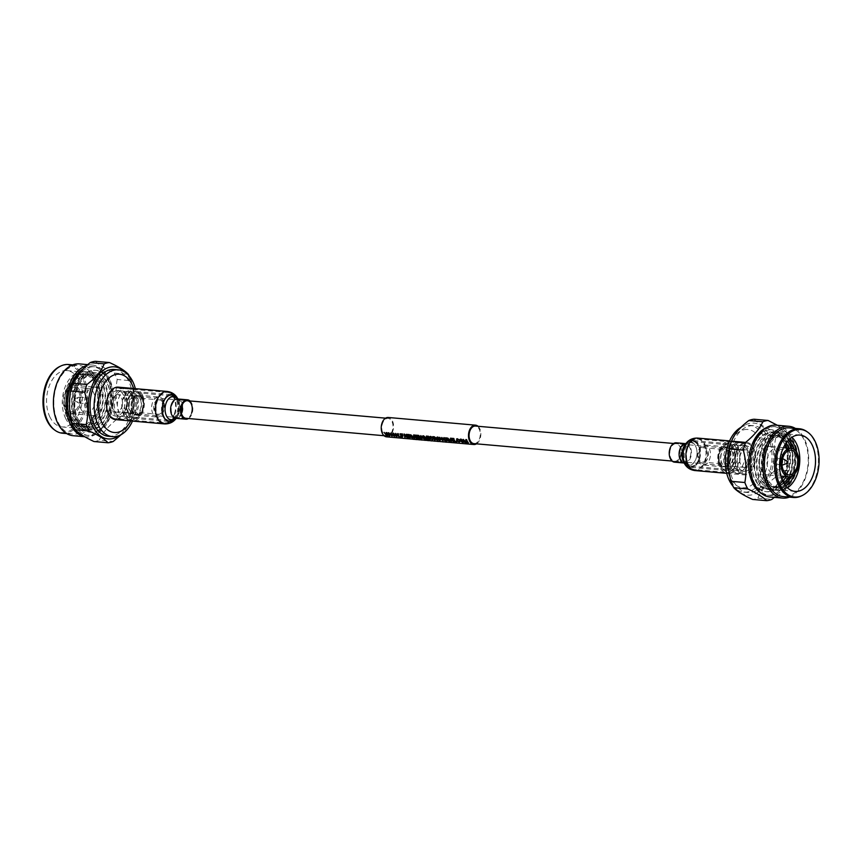<?xml version="1.0" encoding="UTF-8"?>
<svg xmlns="http://www.w3.org/2000/svg" width="862" height="862" viewBox="0 0 862 862"><rect width="100%" height="100%" fill="white"/><g stroke="black" fill="none" stroke-linecap="round" stroke-linejoin="round"><path stroke-width="0.65" stroke-dasharray="4.31 3.23" d="M389.829 418.954A8.814 5.571 95 0 0 388.169 418.382A8.814 5.571 95 0 0 382.038 425.322A8.814 5.571 95 0 0 384.969 435.375A8.814 5.571 95 0 0 386.629 435.946A8.814 5.571 95 0 0 392.77 429.007A8.814 5.571 95 0 0 389.829 418.954M119.29 395.162A8.814 5.571 95 0 0 117.62 394.591A8.814 5.571 95 0 0 111.489 401.53A8.814 5.571 95 0 0 114.42 411.583A8.814 5.571 95 0 0 116.079 412.155A8.814 5.571 95 0 0 122.221 405.215A8.814 5.571 95 0 0 119.29 395.162M387.426 435.709L384.107 432.347M386.241 434.739L386.833 435.321L386.187 432.53M388.945 435.375L388.256 432.713M389.721 435.903L386.715 433.489M392.178 436.118L388.859 432.767M390.992 435.148L391.585 435.741L390.939 432.95M393.697 435.795L393.007 433.133M394.473 436.323L391.467 433.909M396.929 436.538L393.611 433.177M395.744 435.569L396.337 436.161L395.69 433.36M398.449 436.215L397.759 433.543M399.225 436.743L396.218 434.329M401.067 436.905L400.614 436.862A9.719 6.142 -85 0 1 400.313 436.538M402.425 437.023L401.918 436.98A9.719 6.142 -85 0 1 400.087 433.748M402.586 434.405L400.733 434.243A9.719 6.142 -85 0 0 400.755 434.297M403.05 435.903L401.466 435.763A9.719 6.142 -85 0 0 401.509 435.838M407.791 437.497L406.185 436.581L404.677 436.452L404.429 437.196L403.987 434.092M408.707 437.573L408.211 437.53A9.719 6.142 -85 0 1 406.368 434.308M410.021 437.691L409.525 437.648A9.719 6.142 -85 0 1 407.683 434.416M410.786 435.666L410.689 436.678M412.532 437.918L409.073 436.431A9.719 6.142 -85 0 0 409.116 436.506M414.568 438.09L410.765 434.685M413.48 437.293L414.019 437.756L413.609 434.944M416.852 438.295L416.357 438.252A9.719 6.142 -85 0 1 414.514 435.019M420.247 438.596L417.671 438.37A9.719 6.142 -85 0 1 415.829 435.138M418.479 435.795L416.486 435.622A9.719 6.142 -85 0 0 416.508 435.676M419.04 437.271L417.186 437.109A9.719 6.142 -85 0 0 417.23 437.174M422.046 438.747L418.727 435.385M420.861 437.777L421.453 438.37L420.807 435.569M423.565 438.424L422.876 435.752M424.341 438.952L421.335 436.538M426.087 439.103L425.591 439.06A9.719 6.142 -85 0 1 423.748 435.827M426.474 438.392L426.399 436.064M428.985 439.361L428.489 439.318A9.719 6.142 -85 0 1 426.862 436.678L426.884 436.915M427.541 439.232L424.46 436.463A9.719 6.142 -85 0 0 424.589 436.775M430.257 439.469L429.75 439.426A9.719 6.142 -85 0 1 427.918 436.194M433.263 438.93L432.552 439.706L429.815 438.079L430.655 436.387M432.433 437.605L430.213 436.991M432.239 439.404L432.702 438.79L432.239 439.404M435.094 439.9L434.599 439.857A9.719 6.142 -85 0 1 432.756 436.625M435.86 437.874L435.763 438.887M437.605 440.116L434.136 438.639A9.719 6.142 -85 0 0 434.179 438.704M440.514 440.126L436.915 438.758L437.767 437.012M443.046 440.601L439.728 437.239M441.861 439.62L442.443 440.213L441.807 437.422M444.555 440.267L443.876 437.605M445.342 440.794L442.325 438.381M449.565 441.172L447.96 440.256L446.451 440.126L446.193 440.87L445.762 437.767M451.451 441.333L447.647 437.928M450.363 440.536L450.901 440.999L450.492 438.187M455.772 441.71L453.196 441.484A9.719 6.142 -85 0 1 451.354 438.262M454.005 438.92L452.011 438.747A9.719 6.142 -85 0 0 452.033 438.801M454.565 440.396L452.712 440.234A9.719 6.142 -85 0 0 452.755 440.299M456.946 441.818L456.494 441.775A9.719 6.142 -85 0 1 456.203 441.452M460.006 441.279L459.295 442.055L456.569 440.428L457.399 438.747M459.177 439.954L456.935 439.372M458.983 441.764L459.446 441.139L458.983 441.764M463.724 442.163L460.136 440.805L460.976 439.06M465.545 442.572L465.049 442.529A9.719 6.142 -85 0 1 463.217 439.297M465.933 441.861L465.868 439.534M468.443 442.831L467.947 442.788A9.719 6.142 -85 0 1 466.32 440.148L466.342 440.385M467.01 442.702L463.918 439.932A9.719 6.142 -85 0 0 464.047 440.245M386.553 436.84A9.719 6.142 95 0 0 393.32 429.19A9.719 6.142 95 0 0 390.087 418.113A9.719 6.142 95 0 0 388.256 417.477M747.656 450.417A8.814 5.571 95 0 0 745.996 449.845A8.814 5.571 95 0 0 739.855 456.785A8.814 5.571 95 0 0 742.796 466.838A8.814 5.571 95 0 0 744.456 467.409A8.814 5.571 95 0 0 750.587 460.47A8.814 5.571 95 0 0 747.656 450.417M473.906 443.618A8.814 5.571 95 0 0 480.037 436.678A8.814 5.571 95 0 0 477.106 426.625A8.814 5.571 95 0 0 475.447 426.054M476.481 443.844A9.719 6.142 95 0 0 480.791 435.375A9.719 6.142 95 0 0 478.022 426.281M446.387 441.98L443.768 441.872M446.581 442.109L443.531 441.732M443.122 441.7L440.504 441.592M443.327 441.818L440.277 441.452M440.601 441.452A9.719 6.142 -85 0 1 440.267 441.495L441.581 441.613A9.719 6.142 -85 0 0 441.915 441.57L440.601 441.538A9.805 6.206 -85 0 1 440.267 441.592M438.241 441.269L435.622 441.161M438.435 441.387L435.385 441.021M434.976 440.978L432.358 440.87M435.181 441.107L432.131 440.73M431.722 440.697L429.104 440.59M431.916 440.816L428.867 440.45M428.457 440.407L425.839 440.299M428.662 440.536L425.612 440.159M425.203 440.126L422.585 440.019M425.397 440.245L422.348 439.868M421.949 439.835L419.525 439.749A9.719 6.142 -85 0 1 419.234 439.706M422.143 439.954L419.094 439.588M416.896 439.598A9.805 6.206 -85 0 0 418.566 439.275L418.059 439.146A9.719 6.142 -85 0 1 416.13 439.448A9.719 6.142 -85 0 1 415.182 439.243M417.262 439.545L417.811 439.566M419.999 439.846A9.805 6.206 -85 0 0 421.464 439.534L421.453 439.448A9.719 6.142 -85 0 1 419.525 439.749M421.453 439.448L420.958 439.394A9.719 6.142 -85 0 1 419.029 439.706A9.719 6.142 -85 0 1 418.512 439.62L419.029 439.706M420.009 439.318L416.637 439.491A9.719 6.142 -85 0 1 416.109 439.404L419.492 439.275M418.555 439.189A9.719 6.142 -85 0 1 416.637 439.491M415.721 439.48A9.805 6.206 -85 0 0 415.937 439.469L414.353 439.329A9.805 6.206 -85 0 0 415.667 439.017L415.161 438.887A9.719 6.142 -85 0 1 413.243 439.189A9.719 6.142 -85 0 1 412.284 438.984M414.956 439.286L413.103 439.124A9.719 6.142 -85 0 0 413.738 439.232A9.719 6.142 -85 0 0 414.019 439.254L415.603 439.394A9.719 6.142 -85 0 0 415.947 439.383L414.363 439.243A9.719 6.142 -85 0 0 415.656 438.93M405.69 436.204L404.375 434.61M404.429 434.567L404.461 435.224M410.247 435.698L408.34 434.911A9.719 6.142 -85 0 0 408.362 434.965M435.321 437.896L433.414 437.109A9.719 6.142 -85 0 0 433.435 437.163M437.874 437.508L439.749 438.973L439.383 440.04L439.706 439.038M437.918 437.465L437.293 437.659M447.453 439.879L446.139 438.284M446.193 438.241L446.236 438.887M461.084 439.555L462.959 441.01L462.603 442.077L462.916 441.075M461.138 439.501L460.513 439.695M415.172 438.973A9.805 6.206 -85 0 1 413.48 439.297M418.048 439.663L419.32 439.448M420.958 439.491A9.805 6.206 -85 0 1 419.277 439.803M418.07 439.232A9.805 6.206 -85 0 1 416.378 439.555M440.697 441.624L441.581 441.613M441.915 441.656L440.601 441.538M65.393 417.908A28.274 17.876 95 0 0 77.774 428.317A28.274 17.876 95 0 0 95.52 412.995A28.274 17.876 95 0 0 95.1 382.394A28.274 17.876 95 0 0 82.72 371.996A28.274 17.876 95 0 0 64.973 387.318A28.274 17.876 95 0 0 65.393 417.908M49.684 416.529A28.274 17.876 95 0 0 62.053 426.938A28.274 17.876 95 0 0 79.81 411.616A28.274 17.876 95 0 0 79.39 381.015A28.274 17.876 95 0 0 67.01 370.606A28.274 17.876 95 0 0 49.253 385.928A28.274 17.876 95 0 0 49.684 416.529M67.505 416.626A26.097 16.497 95 0 0 90.564 420.462A26.097 16.497 95 0 0 94.928 383.849A26.097 16.497 95 0 0 71.869 380.013A26.097 16.497 95 0 0 67.505 416.626M67.29 418.458A28.845 18.231 95 0 0 92.773 422.703A28.845 18.231 95 0 0 97.6 382.232A28.845 18.231 95 0 0 72.117 377.998A28.845 18.231 95 0 0 67.29 418.458M69.951 416.842A26.097 16.497 95 0 0 93.01 420.678A26.097 16.497 95 0 0 97.374 384.064A26.097 16.497 95 0 0 74.315 380.228A26.097 16.497 95 0 0 69.951 416.842M69.736 418.673A28.845 18.231 95 0 0 95.219 422.919A28.845 18.231 95 0 0 100.046 382.448A28.845 18.231 95 0 0 74.563 378.202A28.845 18.231 95 0 0 69.736 418.673M72.408 417.057A26.097 16.497 95 0 0 95.456 420.893A26.097 16.497 95 0 0 99.82 384.28A26.097 16.497 95 0 0 76.772 380.444A26.097 16.497 95 0 0 72.408 417.057M72.182 418.889A28.845 18.231 95 0 0 97.665 423.134A28.845 18.231 95 0 0 102.492 382.663A28.845 18.231 95 0 0 77.009 378.418A28.845 18.231 95 0 0 72.182 418.889M74.854 417.273A26.097 16.497 95 0 0 97.912 421.109A26.097 16.497 95 0 0 102.276 384.495A26.097 16.497 95 0 0 79.218 380.659A26.097 16.497 95 0 0 74.854 417.273M74.628 419.104A28.845 18.231 95 0 0 100.111 423.35A28.845 18.231 95 0 0 104.938 382.879A28.845 18.231 95 0 0 79.455 378.633A28.845 18.231 95 0 0 74.628 419.104M77.3 417.488A26.097 16.497 95 0 0 100.358 421.324A26.097 16.497 95 0 0 104.722 384.711A26.097 16.497 95 0 0 81.664 380.875A26.097 16.497 95 0 0 77.3 417.488M77.084 419.32A28.845 18.231 95 0 0 102.567 423.565A28.845 18.231 95 0 0 107.384 383.094A28.845 18.231 95 0 0 81.901 378.849A28.845 18.231 95 0 0 77.084 419.32M77.892 418.824A28.004 17.703 95 0 0 102.632 422.951A28.004 17.703 95 0 0 107.319 383.655A28.004 17.703 95 0 0 82.58 379.539A28.004 17.703 95 0 0 77.892 418.824M54.36 429.815A33.909 21.442 95 0 0 80.575 419.223A33.909 21.442 95 0 0 82.353 377.47A33.909 21.442 95 0 0 59.931 366.425M62.56 433.22A34.48 21.798 95 0 0 84.217 414.525A34.48 21.798 95 0 0 83.7 377.2A34.48 21.798 95 0 0 68.604 364.518M93.883 378.106A34.48 21.798 95 0 0 78.776 365.413A34.48 21.798 95 0 0 57.129 384.096A34.48 21.798 95 0 0 57.646 421.421A34.48 21.798 95 0 0 72.742 434.114A34.48 21.798 95 0 0 94.389 415.419A34.48 21.798 95 0 0 93.883 378.106M73.141 435.709A36.042 22.789 95 0 0 95.779 416.184A36.042 22.789 95 0 0 95.24 377.168A36.042 22.789 95 0 0 79.466 363.904M84.648 436.678A36.042 22.789 95 0 0 85.834 436.829A36.042 22.789 95 0 0 108.461 417.294A36.042 22.789 95 0 0 107.922 378.278A36.042 22.789 95 0 0 92.148 365.014A36.042 22.789 95 0 0 86.739 365.553M73.238 426.033A34.48 21.798 95 0 0 86.512 435.321A34.48 21.798 95 0 0 108.159 416.637A34.48 21.798 95 0 0 107.642 379.312A34.48 21.798 95 0 0 92.546 366.619A34.48 21.798 95 0 0 83.054 369.055M109.743 379.495A34.48 21.798 95 0 0 94.648 366.803A34.48 21.798 95 0 0 72.99 385.497A34.48 21.798 95 0 0 73.507 422.811A34.48 21.798 95 0 0 88.603 435.504A34.48 21.798 95 0 0 110.261 416.82A34.48 21.798 95 0 0 109.743 379.495M95.423 361.318C99.184 364.982 105.466 368.893 114.247 373.063L128.276 374.291M121.111 434.663L130.518 420.828A40.255 25.451 95 0 0 132.608 413.943A40.255 25.451 95 0 0 132.802 413.103L134.256 396.52L131.25 380.724L117.221 379.485A40.255 25.451 95 0 0 115.853 376.144A40.255 25.451 95 0 0 114.247 373.063M117.221 379.485C115.271 389.98 115.788 400.776 118.784 411.864L132.802 413.103M130.518 420.828L116.489 419.589A40.255 25.451 95 0 0 118.784 411.864M116.489 419.589C108.267 426.259 102.513 433.144 99.227 440.234L113.256 441.463M93.969 441.527A40.255 25.451 95 0 0 99.227 440.234M131.25 380.724A40.255 25.451 95 0 0 129.871 377.373A40.255 25.451 95 0 0 129.192 375.972M119.559 435.439A36.172 22.865 95 0 0 132.834 413.027A36.172 22.865 95 0 0 134.267 396.66A36.172 22.865 95 0 0 130.367 380.174A36.172 22.865 95 0 0 125.109 372.276M108.429 436.291A33.532 21.194 95 0 0 129.483 418.124A33.532 21.194 95 0 0 128.977 381.834A33.532 21.194 95 0 0 114.301 369.486M132.489 421.098A33.532 21.194 95 0 0 135.345 388.654M130.733 420.936A29.265 18.501 95 0 0 133.588 388.503M123.578 395.335A12.801 8.092 95 0 0 117.975 390.626A12.801 8.092 95 0 0 109.937 397.554A12.801 8.092 95 0 0 110.131 411.411A12.801 8.092 95 0 0 115.734 416.12A12.801 8.092 95 0 0 123.772 409.191A12.801 8.092 95 0 0 123.578 395.335M127.996 395.723A12.801 8.092 95 0 0 122.393 391.014A12.801 8.092 95 0 0 114.355 397.953A12.801 8.092 95 0 0 114.549 411.799A12.801 8.092 95 0 0 120.152 416.518A12.801 8.092 95 0 0 128.19 409.579A12.801 8.092 95 0 0 127.996 395.723M130.625 394.128A15.516 9.805 95 0 0 123.837 388.417A15.516 9.805 95 0 0 114.096 396.822A15.516 9.805 95 0 0 114.323 413.609A15.516 9.805 95 0 0 121.122 419.32A15.516 9.805 95 0 0 130.862 410.915A15.516 9.805 95 0 0 130.625 394.128M132.468 394.29A15.516 9.805 95 0 0 125.68 388.579A15.516 9.805 95 0 0 115.939 396.983A15.516 9.805 95 0 0 116.165 413.771A15.516 9.805 95 0 0 122.964 419.482A15.516 9.805 95 0 0 132.705 411.077A15.516 9.805 95 0 0 132.468 394.29M132.242 396.1A12.801 8.092 95 0 0 126.639 391.38A12.801 8.092 95 0 0 118.6 398.319A12.801 8.092 95 0 0 118.794 412.176A12.801 8.092 95 0 0 124.397 416.885A12.801 8.092 95 0 0 132.436 409.946A12.801 8.092 95 0 0 132.242 396.1M137.187 396.531A12.801 8.092 95 0 0 131.584 391.822A12.801 8.092 95 0 0 123.546 398.761A12.801 8.092 95 0 0 123.74 412.607A12.801 8.092 95 0 0 129.343 417.327A12.801 8.092 95 0 0 137.381 410.387A12.801 8.092 95 0 0 137.187 396.531M139.816 394.936A15.516 9.805 95 0 0 133.028 389.225A15.516 9.805 95 0 0 123.288 397.63A15.516 9.805 95 0 0 123.514 414.417A15.516 9.805 95 0 0 130.313 420.128A15.516 9.805 95 0 0 140.053 411.724A15.516 9.805 95 0 0 139.816 394.936M142.607 395.173A15.516 9.805 95 0 0 135.819 389.462A15.516 9.805 95 0 0 126.078 397.878A15.516 9.805 95 0 0 126.305 414.665A15.516 9.805 95 0 0 133.104 420.376A15.516 9.805 95 0 0 142.844 411.971A15.516 9.805 95 0 0 142.607 395.173M142.187 396.574A13.383 8.458 95 0 0 130.367 394.613A13.383 8.458 95 0 0 128.126 413.383A13.383 8.458 95 0 0 139.956 415.355A13.383 8.458 95 0 0 142.187 396.574M140.172 398.987A9.547 6.034 95 0 0 135.991 395.475A9.547 6.034 95 0 0 130 400.647A9.547 6.034 95 0 0 130.14 410.98A9.547 6.034 95 0 0 134.321 414.493A9.547 6.034 95 0 0 140.312 409.321A9.547 6.034 95 0 0 140.172 398.987M142.37 399.181A9.547 6.034 95 0 0 138.189 395.669A9.547 6.034 95 0 0 132.198 400.841A9.547 6.034 95 0 0 132.339 411.174A9.547 6.034 95 0 0 136.519 414.687A9.547 6.034 95 0 0 142.51 409.515A9.547 6.034 95 0 0 142.37 399.181M142.575 398.923A9.956 6.293 95 0 0 133.341 398.039A9.956 6.293 95 0 0 132.123 411.422A9.956 6.293 95 0 0 132.155 411.508A9.956 6.293 95 0 0 140.937 412.855A9.956 6.293 95 0 0 142.575 398.923M142.769 398.847A10.085 6.379 95 0 0 138.351 395.141A10.085 6.379 95 0 0 133.405 397.953A10.085 6.379 95 0 0 132.166 411.519A10.085 6.379 95 0 0 132.209 411.605A10.085 6.379 95 0 0 136.584 415.236A10.085 6.379 95 0 0 142.92 409.762A10.085 6.379 95 0 0 142.769 398.847M163.338 400.658A10.085 6.379 95 0 0 158.92 396.951A10.085 6.379 95 0 0 152.596 402.414A10.085 6.379 95 0 0 152.746 413.329A10.085 6.379 95 0 0 157.153 417.046A10.085 6.379 95 0 0 163.489 411.573A10.085 6.379 95 0 0 163.338 400.658M163.263 401.918A8.211 5.183 95 0 0 156.011 400.711A8.211 5.183 95 0 0 154.643 412.23A8.211 5.183 95 0 0 161.894 413.437A8.211 5.183 95 0 0 163.263 401.918M162.735 402.554A7.187 4.547 95 0 0 159.578 399.914A7.187 4.547 95 0 0 155.063 403.804A7.187 4.547 95 0 0 155.171 411.594A7.187 4.547 95 0 0 158.328 414.245A7.187 4.547 95 0 0 162.843 410.344A7.187 4.547 95 0 0 162.735 402.554M129.235 409.31A7.187 4.547 95 0 0 132.382 411.961A7.187 4.547 95 0 0 136.896 408.06A7.187 4.547 95 0 0 136.789 400.28A7.187 4.547 95 0 0 133.642 397.63A7.187 4.547 95 0 0 129.128 401.53A7.187 4.547 95 0 0 129.235 409.31M108.957 381.694A31.118 19.675 95 0 0 95.337 370.251A31.118 19.675 95 0 0 75.791 387.113A31.118 19.675 95 0 0 76.255 420.785A31.118 19.675 95 0 0 89.885 432.239A31.118 19.675 95 0 0 109.42 415.376A31.118 19.675 95 0 0 108.957 381.694M77.268 420.871A31.118 19.675 95 0 0 90.887 432.325A31.118 19.675 95 0 0 110.422 415.462A31.118 19.675 95 0 0 109.959 381.791A31.118 19.675 95 0 0 96.339 370.337A31.118 19.675 95 0 0 76.804 387.2A31.118 19.675 95 0 0 77.268 420.871M101.102 392.382A14.245 9.008 95 0 0 94.863 387.135A14.245 9.008 95 0 0 85.92 394.861A14.245 9.008 95 0 0 86.125 410.28A14.245 9.008 95 0 0 92.363 415.516A14.245 9.008 95 0 0 101.317 407.801A14.245 9.008 95 0 0 101.102 392.382M79.66 390.497A14.245 9.008 95 0 0 73.421 385.249A14.245 9.008 95 0 0 64.478 392.975A14.245 9.008 95 0 0 64.682 408.394A14.245 9.008 95 0 0 70.921 413.631A14.245 9.008 95 0 0 79.864 405.916A14.245 9.008 95 0 0 79.66 390.497M78.701 391.639A12.434 7.855 95 0 0 73.259 387.06A12.434 7.855 95 0 0 65.458 393.794A12.434 7.855 95 0 0 65.641 407.252A12.434 7.855 95 0 0 71.083 411.831A12.434 7.855 95 0 0 78.884 405.086A12.434 7.855 95 0 0 78.701 391.639M80.705 408.577A12.434 7.855 95 0 0 86.146 413.146A12.434 7.855 95 0 0 93.947 406.411A12.434 7.855 95 0 0 93.764 392.964A12.434 7.855 95 0 0 88.323 388.385A12.434 7.855 95 0 0 80.522 395.119A12.434 7.855 95 0 0 80.705 408.577M88.775 398.923A2.942 1.853 95 0 0 87.493 397.845A2.942 1.853 95 0 0 85.65 399.429A2.942 1.853 95 0 0 85.694 402.619A2.942 1.853 95 0 0 86.976 403.696A2.942 1.853 95 0 0 88.818 402.101A2.942 1.853 95 0 0 88.775 398.923M80.672 398.212A2.942 1.853 95 0 0 79.379 397.123A2.942 1.853 95 0 0 78.83 397.21A2.942 1.853 95 0 0 77.58 401.897A2.942 1.853 95 0 0 78.345 402.813A2.942 1.853 95 0 0 78.862 402.985A2.942 1.853 95 0 0 80.716 401.39A2.942 1.853 95 0 0 80.672 398.212M75.113 399.117A0.873 0.55 95 0 0 74.197 400.216A0.873 0.55 95 0 0 75.113 399.117M165.655 398.513A12.305 7.78 95 0 0 162.444 411.831A12.305 7.78 95 0 0 168.984 420.311A12.305 7.78 95 0 0 174.469 417.585A12.305 7.78 95 0 0 177.68 404.278A12.305 7.78 95 0 0 171.139 395.798A12.305 7.78 95 0 0 165.655 398.513M130.755 395.442A12.305 7.78 95 0 0 127.544 408.76A12.305 7.78 95 0 0 134.084 417.24A12.305 7.78 95 0 0 139.569 414.525A12.305 7.78 95 0 0 142.78 401.207A12.305 7.78 95 0 0 136.239 392.727A12.305 7.78 95 0 0 130.755 395.442M139.967 415.398A13.436 8.491 95 0 0 143.48 400.862A13.436 8.491 95 0 0 136.336 391.596A13.436 8.491 95 0 0 130.345 394.57A13.436 8.491 95 0 0 126.843 409.105A13.436 8.491 95 0 0 133.987 418.361A13.436 8.491 95 0 0 139.967 415.398M174.878 418.469A13.436 8.491 95 0 0 178.38 403.933A13.436 8.491 95 0 0 171.236 394.667A13.436 8.491 95 0 0 165.256 397.641A13.436 8.491 95 0 0 161.744 412.176A13.436 8.491 95 0 0 168.887 421.432A13.436 8.491 95 0 0 174.878 418.469M787.459 487.806A28.274 17.876 -85 0 1 783.17 489.702A28.274 17.876 -85 0 1 779.356 490.004A28.274 17.876 -85 0 1 763.861 463.282A28.274 17.876 -85 0 1 780.487 433.985A28.274 17.876 -85 0 1 784.301 433.683A28.274 17.876 -85 0 1 791.909 437.271M785.724 485.931A26.097 16.497 -85 0 1 782.093 487.472A26.097 16.497 -85 0 1 764.314 465.836A26.097 16.497 -85 0 1 779.614 436.053A26.097 16.497 -85 0 1 789.861 438.801M781.004 490.069A28.845 18.231 -85 0 1 761.351 466.159A28.845 18.231 -85 0 1 778.267 433.23A28.845 18.231 -85 0 1 797.921 457.14A28.845 18.231 -85 0 1 781.004 490.069M784.776 484.67A26.097 16.497 -85 0 1 779.647 487.256A26.097 16.497 -85 0 1 761.868 465.62A26.097 16.497 -85 0 1 777.168 435.838A26.097 16.497 -85 0 1 788.719 439.879M778.558 489.853A28.845 18.231 -85 0 1 758.894 465.943A28.845 18.231 -85 0 1 775.822 433.015A28.845 18.231 -85 0 1 795.475 456.925A28.845 18.231 -85 0 1 778.558 489.853M783.817 483.162A26.097 16.497 -85 0 1 777.201 487.041A26.097 16.497 -85 0 1 759.411 465.415A26.097 16.497 -85 0 1 774.722 435.622A26.097 16.497 -85 0 1 787.512 441.204M776.112 489.638A28.845 18.231 -85 0 1 756.448 465.728A28.845 18.231 -85 0 1 773.365 432.799A28.845 18.231 -85 0 1 793.029 456.709A28.845 18.231 -85 0 1 776.112 489.638M782.858 481.341A26.097 16.497 -85 0 1 774.755 486.825A26.097 16.497 -85 0 1 756.965 465.2A26.097 16.497 -85 0 1 772.277 435.407A26.097 16.497 -85 0 1 786.241 442.831M773.656 489.422A28.845 18.231 -85 0 1 754.002 465.512A28.845 18.231 -85 0 1 770.919 432.595A28.845 18.231 -85 0 1 790.583 456.494A28.845 18.231 -85 0 1 773.656 489.422M784.905 444.878A28.004 17.703 -85 0 0 768.139 433.166A28.004 17.703 -85 0 0 751.718 465.135A28.004 17.703 -85 0 0 770.8 488.345A28.004 17.703 -85 0 0 781.899 479.089A26.097 16.497 -85 0 1 772.309 486.61A26.097 16.497 -85 0 1 754.519 464.984A26.097 16.497 -85 0 1 769.831 435.191A26.097 16.497 -85 0 1 784.926 444.835M771.21 489.207A28.845 18.231 -85 0 1 751.556 465.297A28.845 18.231 -85 0 1 768.473 432.379A28.845 18.231 -85 0 1 788.127 456.278A28.845 18.231 -85 0 1 771.21 489.207M806.843 431.56A34.48 21.798 -85 0 1 818.21 465.049A34.48 21.798 -85 0 1 801.175 496.027M789.333 427.886A34.48 21.798 -85 0 1 808.233 460.491A34.48 21.798 -85 0 1 787.954 496.221A34.48 21.798 -85 0 1 783.299 496.587M795.4 428.425A36.042 22.789 -85 0 1 808.47 464.187A36.042 22.789 -85 0 1 789.355 497.126M776.242 425.171A36.042 22.789 -85 0 1 796.003 459.241A36.042 22.789 -85 0 1 774.798 496.598A36.042 22.789 -85 0 1 769.928 496.986M770.908 427.046A34.48 21.798 -85 0 1 775.563 426.679A34.48 21.798 -85 0 1 794.462 459.274A34.48 21.798 -85 0 1 774.184 495.003A34.48 21.798 -85 0 1 769.529 495.381A34.48 21.798 -85 0 1 750.63 462.775A34.48 21.798 -85 0 1 770.908 427.046M766.35 427.692A34.48 21.798 -85 0 1 768.818 426.862A34.48 21.798 -85 0 1 773.473 426.496A34.48 21.798 -85 0 1 792.372 459.09A34.48 21.798 -85 0 1 772.093 494.82A34.48 21.798 -85 0 1 767.428 495.197A34.48 21.798 -85 0 1 760.629 492.773M774.302 497.363L789.172 478.744L775.153 477.505C766.437 484.099 760.683 490.974 757.881 498.15A40.255 25.451 -85 0 1 755.263 499.012A40.255 25.451 -85 0 1 752.623 499.443M754.078 419.234C757.342 422.876 763.624 426.787 772.912 430.978A40.255 25.451 -85 0 1 775.875 437.4C773.419 447.949 773.936 458.746 777.438 469.779L791.467 471.018A40.255 25.451 -85 0 1 789.172 478.744M791.467 471.018C793.406 460.448 792.889 449.652 789.904 438.639L775.875 437.4M772.912 430.978L786.931 432.207A40.255 25.451 -85 0 1 789.904 438.639M786.931 432.207L777.33 425.268M729.241 448.973A36.172 22.865 -85 0 1 748.992 423.468A36.172 22.865 -85 0 1 773.645 453.455A36.172 22.865 -85 0 1 752.429 494.745A36.172 22.865 -85 0 1 727.808 465.415M777.438 469.779A40.255 25.451 -85 0 1 775.153 477.505M757.881 498.15L771.91 499.378M749.121 426.076A33.532 21.194 -85 0 1 753.647 425.709A33.532 21.194 -85 0 1 772.018 457.41A33.532 21.194 -85 0 1 752.3 492.148A33.532 21.194 -85 0 1 747.774 492.514A33.532 21.194 -85 0 1 729.403 460.814A33.532 21.194 -85 0 1 749.121 426.076M740.964 427.337A33.532 21.194 -85 0 1 745.027 425.709A33.532 21.194 -85 0 1 749.552 425.354A33.532 21.194 -85 0 1 767.934 457.043A33.532 21.194 -85 0 1 748.216 491.793A33.532 21.194 -85 0 1 743.68 492.148A33.532 21.194 -85 0 1 732.883 486.028M743.831 429.793A29.265 18.501 -85 0 1 763.775 454.048A29.265 18.501 -85 0 1 746.611 487.461A29.265 18.501 -85 0 1 726.666 463.206A29.265 18.501 -85 0 1 743.831 429.793M744.617 446.01A12.801 8.092 -85 0 1 746.341 445.88A12.801 8.092 -85 0 1 753.356 457.981A12.801 8.092 -85 0 1 745.835 471.245A12.801 8.092 -85 0 1 744.1 471.374A12.801 8.092 -85 0 1 737.085 459.274A12.801 8.092 -85 0 1 744.617 446.01M740.189 445.622A12.801 8.092 -85 0 1 741.923 445.482A12.801 8.092 -85 0 1 748.938 457.593A12.801 8.092 -85 0 1 741.406 470.857A12.801 8.092 -85 0 1 739.682 470.986A12.801 8.092 -85 0 1 732.668 458.886A12.801 8.092 -85 0 1 740.189 445.622M738.863 442.842A15.516 9.805 -85 0 1 740.954 442.68A15.516 9.805 -85 0 1 749.455 457.345A15.516 9.805 -85 0 1 740.339 473.421A15.516 9.805 -85 0 1 738.238 473.583A15.516 9.805 -85 0 1 729.737 458.918A15.516 9.805 -85 0 1 738.863 442.842M737.021 442.68A15.516 9.805 -85 0 1 739.111 442.518A15.516 9.805 -85 0 1 747.623 457.183A15.516 9.805 -85 0 1 738.497 473.26A15.516 9.805 -85 0 1 736.396 473.421A15.516 9.805 -85 0 1 727.894 458.756A15.516 9.805 -85 0 1 737.021 442.68M735.943 445.255A12.801 8.092 -85 0 1 737.678 445.115A12.801 8.092 -85 0 1 744.693 457.216A12.801 8.092 -85 0 1 737.161 470.48A12.801 8.092 -85 0 1 735.437 470.62A12.801 8.092 -85 0 1 728.422 458.519A12.801 8.092 -85 0 1 735.943 445.255M730.998 444.814A12.801 8.092 -85 0 1 732.732 444.673A12.801 8.092 -85 0 1 739.747 456.785A12.801 8.092 -85 0 1 732.215 470.038A12.801 8.092 -85 0 1 730.491 470.178A12.801 8.092 -85 0 1 723.477 458.078A12.801 8.092 -85 0 1 730.998 444.814M729.672 442.034A15.516 9.805 -85 0 1 731.763 441.872A15.516 9.805 -85 0 1 740.264 456.537A15.516 9.805 -85 0 1 731.148 472.613A15.516 9.805 -85 0 1 729.047 472.775A15.516 9.805 -85 0 1 720.546 458.11A15.516 9.805 -85 0 1 729.672 442.034M726.881 441.786A15.516 9.805 -85 0 1 728.972 441.624A15.516 9.805 -85 0 1 737.473 456.289A15.516 9.805 -85 0 1 728.347 472.365A15.516 9.805 -85 0 1 726.257 472.538A15.516 9.805 -85 0 1 717.755 457.862A15.516 9.805 -85 0 1 726.881 441.786M726.278 443.833A13.383 8.458 -85 0 1 735.405 454.92A13.383 8.458 -85 0 1 727.55 470.199A13.383 8.458 -85 0 1 718.434 459.112A13.383 8.458 -85 0 1 726.278 443.833M726.461 447.615A9.547 6.034 -85 0 1 727.754 447.507A9.547 6.034 -85 0 1 732.98 456.537A9.547 6.034 -85 0 1 727.366 466.417A9.547 6.034 -85 0 1 726.084 466.525A9.547 6.034 -85 0 1 720.847 457.506A9.547 6.034 -85 0 1 726.461 447.615M724.274 447.421A9.547 6.034 -85 0 1 725.567 447.313A9.547 6.034 -85 0 1 730.793 456.343A9.547 6.034 -85 0 1 725.179 466.223A9.547 6.034 -85 0 1 723.886 466.331A9.547 6.034 -85 0 1 718.66 457.313A9.547 6.034 -85 0 1 724.274 447.421M724.252 447.022A9.956 6.293 -85 0 1 729.92 450.492A9.956 6.293 -85 0 1 728.735 463.961A9.956 6.293 -85 0 1 725.201 466.633A9.956 6.293 -85 0 1 718.412 458.379A9.956 6.293 -85 0 1 724.252 447.022M724.134 446.872A10.085 6.379 -85 0 1 725.492 446.764A10.085 6.379 -85 0 1 729.866 450.395A10.085 6.379 -85 0 1 728.67 464.047A10.085 6.379 -85 0 1 725.093 466.751A10.085 6.379 -85 0 1 723.724 466.859A10.085 6.379 -85 0 1 718.197 457.323A10.085 6.379 -85 0 1 724.134 446.872M703.554 445.061A10.085 6.379 -85 0 1 704.922 444.954A10.085 6.379 -85 0 1 710.45 454.489A10.085 6.379 -85 0 1 704.513 464.941A10.085 6.379 -85 0 1 703.155 465.049A10.085 6.379 -85 0 1 697.627 455.513A10.085 6.379 -85 0 1 703.554 445.061M702.735 446.839A8.211 5.183 -85 0 1 708.327 453.638A8.211 5.183 -85 0 1 703.511 463.013A8.211 5.183 -85 0 1 697.918 456.203A8.211 5.183 -85 0 1 702.735 446.839M702.778 447.841A7.187 4.547 -85 0 1 703.748 447.755A7.187 4.547 -85 0 1 707.691 454.554A7.187 4.547 -85 0 1 703.467 462.01A7.187 4.547 -85 0 1 702.498 462.086A7.187 4.547 -85 0 1 698.554 455.287A7.187 4.547 -85 0 1 702.778 447.841M729.403 464.295A7.187 4.547 -85 0 1 728.433 464.37A7.187 4.547 -85 0 1 724.489 457.571A7.187 4.547 -85 0 1 728.724 450.115A7.187 4.547 -85 0 1 729.694 450.039A7.187 4.547 -85 0 1 733.637 456.838A7.187 4.547 -85 0 1 729.403 464.295M767.988 430.095A31.118 19.675 -85 0 1 772.19 429.761A31.118 19.675 -85 0 1 789.247 459.177A31.118 19.675 -85 0 1 770.951 491.415A31.118 19.675 -85 0 1 766.749 491.749A31.118 19.675 -85 0 1 749.692 462.334A31.118 19.675 -85 0 1 767.988 430.095M785.896 447.906A28.004 17.703 -85 0 1 783.407 476.287M769.938 491.329A31.118 19.675 -85 0 1 765.736 491.663A31.118 19.675 -85 0 1 748.69 462.247A31.118 19.675 -85 0 1 766.986 430.009A31.118 19.675 -85 0 1 771.188 429.675A31.118 19.675 -85 0 1 788.234 459.09A31.118 19.675 -85 0 1 769.938 491.329M767.783 446.635A14.245 9.008 -85 0 1 769.712 446.484A14.245 9.008 -85 0 1 777.513 459.942A14.245 9.008 -85 0 1 769.141 474.703A14.245 9.008 -85 0 1 767.212 474.865A14.245 9.008 -85 0 1 759.411 461.396A14.245 9.008 -85 0 1 767.783 446.635M782.082 465.275A12.434 7.855 -85 0 1 775.434 473.475A12.434 7.855 -85 0 1 773.753 473.615A12.434 7.855 -85 0 1 766.943 461.86A12.434 7.855 -85 0 1 774.248 448.983A12.434 7.855 -85 0 1 775.929 448.854A12.434 7.855 -85 0 1 782.674 458.519M774.701 458.336A2.942 1.853 -85 0 1 775.1 458.304A2.942 1.853 -85 0 1 776.705 461.084A2.942 1.853 -85 0 1 774.981 464.122A2.942 1.853 -85 0 1 774.582 464.155A2.942 1.853 -85 0 1 772.977 461.385A2.942 1.853 -85 0 1 774.701 458.336M782.707 458.972A12.434 7.855 -85 0 1 782.19 464.823M783.73 459.187A2.942 1.853 -85 0 1 784.808 461.989A2.942 1.853 -85 0 1 783.386 464.726M787.706 461.547A0.873 0.55 -85 0 1 787.566 463.163M782.028 464.607A2.942 1.853 -85 0 1 781.101 461.784A2.942 1.853 -85 0 1 782.502 459.166M786.079 447.917A26.097 16.497 -85 0 1 783.59 476.298M788.525 448.132A26.097 16.497 -85 0 1 786.036 476.514M790.982 448.348A26.097 16.497 -85 0 1 788.482 476.729M793.6 449.145A26.097 16.497 -85 0 1 791.208 476.406M796.79 452.453A26.097 16.497 -85 0 1 794.926 473.701M699.815 452.022A12.305 7.78 -85 0 1 690.936 466.202A12.305 7.78 -85 0 1 684.212 455.869A12.305 7.78 -85 0 1 693.091 441.689A12.305 7.78 -85 0 1 699.815 452.022M734.715 455.093A12.305 7.78 -85 0 1 725.836 469.273A12.305 7.78 -85 0 1 719.113 458.94A12.305 7.78 -85 0 1 727.991 444.76A12.305 7.78 -85 0 1 734.715 455.093M718.402 459.123A13.436 8.491 -85 0 1 728.099 443.639A13.436 8.491 -85 0 1 735.437 454.92A13.436 8.491 -85 0 1 725.739 470.404A13.436 8.491 -85 0 1 718.402 459.123M683.491 456.052A13.436 8.491 -85 0 1 693.188 440.568A13.436 8.491 -85 0 1 700.526 451.85A13.436 8.491 -85 0 1 690.839 467.333A13.436 8.491 -85 0 1 683.491 456.052M125.432 409.59A15.376 9.719 -85 0 1 115.508 418.695A15.376 9.719 -85 0 1 108.267 397.156A15.376 9.719 -85 0 1 118.202 388.051A15.376 9.719 -85 0 1 125.432 409.59M191.59 413.07A8.814 5.571 -85 0 1 185.901 418.296L116.079 412.155M118.277 387.157A16.281 10.29 -85 0 1 125.938 409.956A16.281 10.29 -85 0 1 115.422 419.589M190.028 400.959A9.719 6.142 -85 0 1 192.097 413.437A9.719 6.142 -85 0 1 188.476 418.523M736.644 452.41A15.376 9.719 95 0 0 743.874 473.949A15.376 9.719 95 0 0 753.808 464.844A15.376 9.719 95 0 0 746.567 443.305A15.376 9.719 95 0 0 736.644 452.41M670.485 448.93A8.814 5.571 95 0 0 674.634 461.267A8.814 5.571 95 0 0 680.323 456.052A8.814 5.571 95 0 0 676.174 443.704A8.814 5.571 95 0 0 670.485 448.93M754.315 465.211A16.281 10.29 95 0 0 746.654 442.411A16.281 10.29 95 0 0 736.137 452.044A16.281 10.29 95 0 0 743.798 474.843A16.281 10.29 95 0 0 754.315 465.211M674.558 462.172A9.719 6.142 95 0 0 680.829 456.418A9.719 6.142 95 0 0 676.261 442.809M174.404 413.889A15.376 9.719 -85 0 1 164.48 422.994A15.376 9.719 -85 0 1 157.24 401.466A15.376 9.719 -85 0 1 167.174 392.361A15.376 9.719 -85 0 1 174.404 413.889M177.787 413.361A13.038 8.243 -85 0 1 175.826 417.359A13.038 8.243 -85 0 1 165.256 418.792A13.038 8.243 -85 0 1 163.241 402.823A13.038 8.243 -85 0 1 177.356 399.893A13.038 8.243 -85 0 1 177.787 413.361M178.337 412.747A11.163 7.058 -85 0 1 176.656 416.163A11.163 7.058 -85 0 1 167.605 417.391A11.163 7.058 -85 0 1 165.881 403.718A11.163 7.058 -85 0 1 177.971 401.218A11.163 7.058 -85 0 1 178.337 412.747M181.72 412.208A8.814 5.571 -85 0 1 176.031 417.423A8.814 5.571 -85 0 1 171.883 405.086A8.814 5.571 -85 0 1 177.572 399.86A8.814 5.571 -85 0 1 182.087 405.065M167.25 391.456A16.281 10.29 -85 0 1 174.911 414.256A16.281 10.29 -85 0 1 164.394 423.899M177.68 398.966A11.831 7.478 -85 0 1 178.79 400.83L177.917 398.987A13.706 8.663 -85 0 1 178.175 399.515A13.706 8.663 -85 0 1 178.628 413.674A13.706 8.663 -85 0 1 176.57 417.876A13.706 8.663 -85 0 1 176.214 418.35L177.4 416.68A11.831 7.478 -85 0 1 175.977 418.329A9.719 6.142 -85 0 0 182.227 412.575A9.719 6.142 -85 0 0 177.647 398.966M177.4 398.901L178.79 400.83A11.831 7.478 -85 0 1 179.177 413.06A11.831 7.478 -85 0 1 177.4 416.68L175.686 418.339M687.671 448.111A15.376 9.719 95 0 0 694.901 469.639A15.376 9.719 95 0 0 704.836 460.534A15.376 9.719 95 0 0 697.595 439.006A15.376 9.719 95 0 0 687.671 448.111M684.288 448.639A13.038 8.243 95 0 0 684.719 462.107A13.038 8.243 95 0 0 698.834 459.177A13.038 8.243 95 0 0 696.819 443.208A13.038 8.243 95 0 0 686.249 444.641A13.038 8.243 95 0 0 684.288 448.639M683.738 449.253A11.163 7.058 95 0 0 684.105 460.782A11.163 7.058 95 0 0 696.194 458.282A11.163 7.058 95 0 0 694.47 444.609A11.163 7.058 95 0 0 685.419 445.837A11.163 7.058 95 0 0 683.738 449.253M690.193 456.914A8.814 5.571 95 0 0 686.044 444.577A8.814 5.571 95 0 0 680.355 449.792A8.814 5.571 95 0 0 684.503 462.14A8.814 5.571 95 0 0 690.193 456.914M694.826 470.544A16.281 10.29 95 0 0 705.342 460.901A16.281 10.29 95 0 0 697.681 438.101M683.9 462.485A13.706 8.663 95 0 0 698.737 459.403A13.706 8.663 95 0 0 696.625 442.626A13.706 8.663 95 0 0 685.516 444.124M685.861 443.65L686.13 443.671A9.719 6.142 95 0 1 690.699 457.28A9.719 6.142 95 0 1 684.428 463.034L684.159 463.013A9.719 6.142 95 0 0 684.428 463.034L683.286 461.17A11.831 7.478 95 0 0 696.097 458.509A11.831 7.478 95 0 0 694.276 444.016A11.831 7.478 95 0 0 684.676 445.32L686.13 443.671A9.719 6.142 95 0 0 685.85 443.661M388.169 418.382L385.594 418.156M118.202 388.051L167.174 392.361C176.085 394.634 175.072 396.919 177.356 399.893L177.971 401.218L176.936 399.677L187.442 400.733L117.62 394.591M745.996 449.845L673.599 443.477M744.456 467.409L672.058 461.041M416.13 439.448L415.301 439.372M414.956 439.34L413.738 439.232M413.243 439.189L412.402 439.114M386.629 435.946L384.053 435.719M62.053 426.938L77.774 428.317M72.72 364.874L78.776 365.413M87.773 364.637L92.148 365.014M92.546 366.619L94.648 366.803M132.834 413.027L132.608 413.943M66.676 433.575L72.742 434.114M84.745 436.732L85.834 436.829M86.512 435.321L88.603 435.504M117.975 390.626L122.393 391.014M123.837 388.417L125.68 388.579M126.639 391.38L131.584 391.822M133.028 389.225L135.819 389.462M115.734 416.12L120.152 416.518M121.122 419.32L122.964 419.482M124.397 416.885L129.343 417.327M130.313 420.128L133.104 420.376M135.991 395.475L138.189 395.669M134.321 414.493L136.519 414.687M138.351 395.141L158.92 396.951M136.584 415.236L157.153 417.046M132.382 411.961L158.328 414.245M133.642 397.63L159.578 399.914M89.885 432.239L90.887 432.325M73.421 385.249L94.863 387.135M71.083 411.831L86.146 413.146M79.379 397.123L87.493 397.845M74.574 398.815L78.83 397.21M74.52 398.837L74.369 400.453M74.423 400.485L78.345 402.813M78.862 402.985L86.976 403.696M73.259 387.06L88.323 388.385M70.921 413.631L92.363 415.516M95.337 370.251L96.339 370.337M67.01 370.606L82.72 371.996M134.084 417.24L168.984 420.311M136.336 391.596L171.236 394.667M133.987 418.361L168.887 421.432M136.239 392.727L171.139 395.798M795.066 491.394L779.356 490.004M775.563 426.679L773.473 426.496M769.529 495.381L767.428 495.197M753.647 425.709L749.552 425.354M747.774 492.514L743.68 492.148M746.341 445.88L741.923 445.482M740.954 442.68L739.111 442.518M737.678 445.115L732.732 444.673M731.763 441.872L728.972 441.624M744.1 471.374L739.682 470.986M738.238 473.583L736.396 473.421M735.437 470.62L730.491 470.178M729.047 472.775L726.257 472.538M727.754 447.507L725.567 447.313M726.084 466.525L723.886 466.331M725.492 446.764L704.922 444.954M723.724 466.859L703.155 465.049M728.433 464.37L702.498 462.086M729.694 450.039L703.748 447.755M766.749 491.749L765.736 491.663M783.407 447.68L769.712 446.484M788.816 474.94L773.753 473.615M782.556 458.961L775.1 458.304M782.039 464.812L774.582 464.155M790.993 450.169L775.929 448.854M780.918 476.072L767.212 474.865M772.19 429.761L771.188 429.675M800.022 435.062L784.301 433.683M725.836 469.273L690.936 466.202M728.099 443.639L693.188 440.568M725.739 470.404L690.839 467.333M727.991 444.76L693.091 441.689M185.901 418.296L175.363 417.499L176.656 416.163L175.826 417.359C173.057 419.891 173.65 422.315 164.48 422.994L115.508 418.695M674.634 461.267L685.139 462.323L684.105 460.782L684.719 462.107C687.003 465.081 685.99 467.366 694.901 469.639L743.874 473.949M746.567 443.305L697.595 439.006C688.426 439.685 689.018 442.109 686.249 444.641L685.419 445.837L686.712 444.501L676.174 443.704M729.586 440.902L746.654 442.411M726.731 473.346L743.798 474.843"/><path stroke-width="1.29" d="M384.053 432.39L386.79 435.396L386.133 432.573L386.736 432.627L389.053 435.601L388.719 432.799L389.689 435.989L386.596 433.069L387.394 435.784L386.801 435.73L384.053 432.39L386.833 435.321M386.133 432.573L389.096 435.525M388.202 432.756L389.689 435.989M386.65 433.015L387.394 435.784M388.805 432.81L391.542 435.816L390.885 432.993L393.805 436.01L393.471 433.22L394.44 436.398L391.348 433.489L392.145 436.204L388.805 432.81L391.585 435.741M390.885 432.993L393.848 435.946M392.953 433.177L394.44 436.398M391.402 433.435L392.145 436.204M393.557 433.23L396.294 436.237L395.636 433.414L398.556 436.431L398.222 433.64L399.192 436.818L396.1 433.909L396.897 436.614L396.304 436.571L393.557 433.23L396.337 436.161M395.636 433.414L398.6 436.355M397.705 433.597L399.192 436.818M396.154 433.855L396.897 436.614M401.024 436.98L400.571 436.937A9.805 6.206 -85 0 1 400.28 436.614L400.765 436.581A9.719 6.142 -85 0 0 401.067 436.905L401.024 436.98A9.805 6.206 -85 0 1 400.733 436.657L400.765 436.581M402.543 434.448L400.69 434.286A9.805 6.206 -85 0 0 401.207 435.45L402.791 435.579A9.805 6.206 -85 0 0 403.007 435.967L401.423 435.827A9.805 6.206 -85 0 0 402.382 437.099L401.886 437.056A9.805 6.206 -85 0 1 400.033 433.801L402.435 433.963A9.719 6.142 -85 0 0 402.586 434.405L402.543 434.448A9.805 6.206 -85 0 1 402.382 434.006L402.435 433.963M401.207 435.45L401.25 435.385A9.719 6.142 -85 0 1 400.755 434.297M401.25 435.385L402.834 435.525A9.719 6.142 -85 0 0 403.05 435.903L403.007 435.967M402.382 437.099L402.425 437.023A9.719 6.142 -85 0 1 401.509 435.838M404.924 437.325L403.987 434.092L407.791 437.497L404.644 436.517L404.924 437.325L404.677 436.452M408.674 437.648L408.179 437.605A9.805 6.206 -85 0 1 406.325 434.351L406.875 434.351A9.719 6.142 -85 0 0 408.707 437.573L408.674 437.648A9.805 6.206 -85 0 1 406.821 434.394L406.875 434.351M409.989 437.767L409.493 437.724A9.805 6.206 -85 0 1 407.629 434.47L409.213 434.556L410.786 435.666L410.323 436.506L412.532 437.918L409.03 436.495A9.805 6.206 -85 0 0 409.989 437.767L410.021 437.691A9.719 6.142 -85 0 1 409.116 436.506M407.629 434.47L410.786 435.666L410.323 436.506M410.711 434.739L413.986 437.831L413.566 434.987L414.105 435.03L414.536 438.165L413.997 438.122L410.711 434.739L414.019 437.756M413.566 434.987L414.148 434.987L414.536 438.165M416.82 438.37L416.324 438.327A9.805 6.206 -85 0 1 414.471 435.062L415.021 435.062A9.719 6.142 -85 0 0 416.852 438.295L416.82 438.37A9.805 6.206 -85 0 1 414.967 435.105L415.021 435.062M418.426 435.849L416.432 435.676A9.805 6.206 -85 0 0 416.928 436.786L418.792 436.948A9.805 6.206 -85 0 0 418.997 437.336L417.143 437.174A9.805 6.206 -85 0 0 417.865 438.187L419.945 438.37A9.805 6.206 -85 0 0 420.214 438.672L417.639 438.446A9.805 6.206 -85 0 1 415.775 435.181L418.318 435.353A9.719 6.142 -85 0 0 418.479 435.795L418.426 435.849A9.805 6.206 -85 0 1 418.264 435.396L418.318 435.353M416.928 436.786L416.982 436.722A9.719 6.142 -85 0 1 416.508 435.676M416.982 436.722L418.835 436.894A9.719 6.142 -85 0 0 419.04 437.271L418.997 437.336M417.865 438.187L417.908 438.122A9.719 6.142 -85 0 1 417.23 437.174M417.908 438.122L419.988 438.295A9.719 6.142 -85 0 0 420.247 438.596L420.214 438.672M418.673 435.439L421.41 438.446L420.753 435.622L423.673 438.639L423.339 435.849L424.309 439.027L421.216 436.118L422.014 438.823L421.421 438.78L418.673 435.439L421.453 438.37M420.753 435.622L423.716 438.564M422.822 435.806L424.309 439.027M421.27 436.064L422.014 438.823M423.695 435.881L426.905 438.898L426.345 436.107L427.089 436.172A9.805 6.206 -85 0 0 428.953 439.437L428.457 439.394A9.805 6.206 -85 0 1 426.809 436.732L426.992 439.264L424.406 436.517A9.805 6.206 -85 0 0 426.054 439.178L425.559 439.135A9.805 6.206 -85 0 1 423.695 435.881L426.949 438.823M426.345 436.107L427.143 436.129A9.719 6.142 -85 0 0 428.985 439.361L428.953 439.437M426.862 436.678L427.509 439.308M426.054 439.178L426.087 439.103A9.719 6.142 -85 0 1 424.589 436.775M430.213 439.545L429.718 439.501A9.805 6.206 -85 0 1 427.864 436.247L428.414 436.237A9.719 6.142 -85 0 0 430.257 439.469L430.213 439.545A9.805 6.206 -85 0 1 428.36 436.291L428.414 436.237M430.784 436.829L430.321 438.111L432.239 439.404L433.263 438.93L432.519 439.782L429.772 438.133L430.655 436.387L432.433 437.605L430.17 437.034M429.793 436.635L430.655 436.387M435.062 439.976L434.567 439.932A9.805 6.206 -85 0 1 432.702 436.668L434.286 436.754L435.86 437.874L435.396 438.704L437.605 440.116L434.092 438.704A9.805 6.206 -85 0 0 435.062 439.976L435.094 439.9A9.719 6.142 -85 0 1 434.179 438.704M432.702 436.668L435.86 437.874L435.396 438.704M436.872 437.282L437.767 437.012L440.245 439.017L439.652 440.331M440.536 440.094L439.62 440.407L436.872 438.823L437.713 437.066L440.245 439.017M439.674 437.282L442.411 440.288L441.753 437.465L444.673 440.482L444.339 437.691L445.298 440.87L442.217 437.961L443.003 440.676L439.674 437.282L442.443 440.213M441.753 437.465L444.706 440.417M443.822 437.648L445.298 440.87M442.26 437.907L443.003 440.676M446.688 440.999L445.762 437.767L449.565 441.172L446.408 440.191L446.688 440.999L446.451 440.126M447.593 437.982L450.869 441.075L450.449 438.23L450.988 438.273L451.419 441.409L450.88 441.366L447.593 437.982L450.901 440.999M450.449 438.23L451.031 438.23L451.419 441.409M453.951 438.973L451.957 438.801A9.805 6.206 -85 0 0 452.453 439.911L454.317 440.073A9.805 6.206 -85 0 0 454.522 440.46L452.669 440.288A9.805 6.206 -85 0 0 453.39 441.312L455.47 441.495A9.805 6.206 -85 0 0 455.739 441.797L453.164 441.57A9.805 6.206 -85 0 1 451.3 438.305L453.843 438.478A9.719 6.142 -85 0 0 454.005 438.92L453.951 438.973A9.805 6.206 -85 0 1 453.789 438.521L453.843 438.478M452.453 439.911L452.507 439.846A9.719 6.142 -85 0 1 452.033 438.801M452.507 439.846L454.36 440.008A9.719 6.142 -85 0 0 454.565 440.396L454.522 440.46M453.39 441.312L453.434 441.236A9.719 6.142 -85 0 1 452.755 440.299M453.434 441.236L455.513 441.419A9.719 6.142 -85 0 0 455.772 441.71L455.739 441.797M456.914 441.894L456.461 441.85A9.805 6.206 -85 0 1 456.17 441.527L456.655 441.495A9.719 6.142 -85 0 0 456.946 441.818L456.914 441.894A9.805 6.206 -85 0 1 456.623 441.57L456.655 441.495M457.528 439.189L457.065 440.471L458.983 441.764L460.006 441.279L459.263 442.131L456.526 440.493L457.399 438.747L459.177 439.954L456.914 439.394M456.515 439.006L457.399 438.747M460.933 439.103L463.422 441.128L462.829 442.443L460.092 440.87L460.976 439.06L460.06 439.34L460.976 439.06L463.465 441.064L462.862 442.368M462.829 442.443L463.724 442.163M463.163 439.351L466.364 442.368L465.814 439.577L466.557 439.642A9.805 6.206 -85 0 0 468.411 442.906L467.915 442.863A9.805 6.206 -85 0 1 466.267 440.202L466.45 442.734L463.875 439.986A9.805 6.206 -85 0 0 465.512 442.648L465.017 442.605A9.805 6.206 -85 0 1 463.163 439.351L466.407 442.292M465.814 439.577L466.611 439.598A9.719 6.142 -85 0 0 468.443 442.831L468.411 442.906M466.32 440.148L466.967 442.777M465.512 442.648L465.545 442.572A9.719 6.142 -85 0 1 464.047 440.245M478.022 426.281A9.719 6.142 95 0 0 477.354 425.785A9.719 6.142 95 0 0 475.522 425.16A9.719 6.142 95 0 0 468.756 432.81A9.719 6.142 95 0 0 471.988 443.887A9.719 6.142 95 0 0 473.82 444.523A9.719 6.142 95 0 0 476.481 443.844M475.522 425.16L388.256 417.477A9.719 6.142 95 0 0 381.489 425.138A9.719 6.142 95 0 0 384.721 436.215A9.719 6.142 95 0 0 386.553 436.84L412.402 439.114M673.599 443.477L475.447 426.054A8.814 5.571 95 0 0 469.305 432.993A8.814 5.571 95 0 0 472.247 443.046A8.814 5.571 95 0 0 473.906 443.618L672.058 461.041M445.966 442.141L443.51 441.818L445.923 442.066M443.51 441.818L447.443 442.195M440.697 441.624L442.659 441.775M442.712 441.861L443.973 441.915M437.821 441.43L435.364 441.107L437.777 441.344M435.364 441.107L439.297 441.484M434.567 441.139L432.11 440.816L434.513 441.064M432.11 440.816L435.827 441.204M431.302 440.859L428.856 440.536L431.259 440.773M428.856 440.536L432.573 440.913M428.048 440.568L425.591 440.245L427.994 440.493M425.591 440.245L429.308 440.633M424.794 440.277L422.337 439.965L424.74 440.202M422.337 439.965L426.054 440.342M421.529 439.997L419.072 439.674L421.486 439.922M419.072 439.674L422.789 440.051M416.378 439.555A9.805 6.206 -85 0 1 416.13 439.534A9.805 6.206 -85 0 1 415.161 439.329L417.898 439.598M419.999 439.846A9.805 6.206 -85 0 1 419.525 439.835A9.805 6.206 -85 0 1 418.555 439.631L417.833 439.469L418.576 439.545A9.719 6.142 -85 0 0 419.234 439.706M413.48 439.297A9.805 6.206 -85 0 1 413.232 439.286A9.805 6.206 -85 0 1 412.262 439.07L414.633 439.189A9.719 6.142 -85 0 0 414.956 439.286L414.945 439.383A9.805 6.206 -85 0 1 414.622 439.286L414.633 439.189M400.033 433.801L402.382 434.006M403.933 434.136L404.547 434.146M404.493 434.189L407.758 437.573M404.946 435.375L404.375 434.61L404.558 436.183L405.765 436.291L404.946 435.375M404.429 434.567L404.418 435.278M404.461 435.224L404.558 436.183M404.601 436.118L405.69 436.204M410.28 436.571L410.743 435.73L410.689 436.678M410.646 436.743L412.499 437.993M409.342 435.051L408.286 434.954A9.805 6.206 -85 0 0 408.814 436.118L410.247 435.698L409.342 435.051M408.814 436.118L410.247 435.698M408.857 436.053A9.719 6.142 -85 0 1 408.362 434.965M415.775 435.181L418.264 435.396M430.731 436.883L430.267 438.176L432.207 439.48L433.22 438.995L432.519 439.782M429.739 436.678L432.39 437.659M432.702 438.79L432.239 439.404M435.353 438.769L435.816 437.928L435.763 438.887M435.719 438.952L437.562 440.191M434.416 437.249L433.36 437.163A9.805 6.206 -85 0 0 433.877 438.316L435.321 437.896L434.416 437.249M433.877 438.316L435.321 437.896M433.931 438.262A9.719 6.142 -85 0 1 433.435 437.163M436.894 437.249L437.767 437.012M440.202 439.081L439.62 440.407M437.874 437.508L437.379 438.877L439.351 440.116L439.706 439.038L437.249 437.702M437.918 437.465L437.422 438.812L439.351 440.116L439.706 439.038M439.383 440.04L439.749 438.973M445.708 437.81L446.322 437.821M446.268 437.864L449.522 441.247M446.71 439.038L446.139 438.284L446.333 439.857L447.529 439.954L446.71 439.038M446.193 438.241L446.193 438.952M446.236 438.887L446.333 439.857M446.365 439.782L447.453 439.879M451.3 438.305L453.789 438.521M457.485 439.232L457.022 440.536L458.95 441.84L459.963 441.355L459.263 442.131M456.537 438.984L459.134 440.008M459.446 441.139L458.983 441.764M461.084 439.555L460.588 440.913L462.56 442.152L462.916 441.075L460.47 439.749M461.138 439.501L460.631 440.848L462.56 442.152L462.916 441.075M462.603 442.077L462.959 441.01M412.262 439.07L414.622 439.286M414.945 439.383L413.092 439.221A9.805 6.206 -85 0 0 413.728 439.329L413.232 439.286M414.019 439.34L415.603 439.458A9.805 6.206 -85 0 0 415.721 439.48M415.161 439.329L415.926 439.308M415.915 439.394L418.048 439.663M419.277 439.803A9.805 6.206 -85 0 1 419.018 439.792A9.805 6.206 -85 0 1 418.501 439.706L418.889 439.782M417.036 439.609L416.098 439.501A9.805 6.206 -85 0 0 416.626 439.577L416.13 439.534M421.324 439.868L421.949 439.835M424.578 440.159L425.203 440.126M427.832 440.439L428.457 440.407M431.097 440.73L431.722 440.697M434.351 441.021L434.976 440.978M437.616 441.301L438.241 441.269M442.497 441.732L443.122 441.7M445.762 442.023L446.387 441.98M72.72 364.874L68.604 364.518A34.48 21.798 95 0 0 60.9 365.973L59.931 366.425A33.909 21.442 95 0 0 46.72 420.074A33.909 21.442 95 0 0 54.36 429.815L55.233 430.44A34.48 21.798 95 0 0 62.56 433.22L66.676 433.575M60.9 365.973A34.48 21.798 95 0 0 47.464 420.527A34.48 21.798 95 0 0 55.233 430.44M87.773 364.637L79.466 363.904A36.042 22.789 95 0 0 56.827 383.439A36.042 22.789 95 0 0 57.366 422.445A36.042 22.789 95 0 0 73.141 435.709L84.745 436.732M86.739 365.553A36.042 22.789 95 0 0 70.048 423.565A36.042 22.789 95 0 0 84.648 436.678M83.054 369.055A34.48 21.798 95 0 0 71.406 422.628A34.48 21.798 95 0 0 73.238 426.033M129.192 375.972A40.255 25.451 95 0 0 128.276 374.291C125.012 370.66 118.74 366.749 109.452 362.557A40.255 25.451 95 0 0 104.194 363.85C101.414 371.005 95.66 377.879 86.922 384.495A40.255 25.451 95 0 0 84.638 392.221C88.139 403.222 88.657 414.019 86.2 424.6L72.171 423.361A40.255 25.451 95 0 0 73.55 426.712A40.255 25.451 95 0 0 75.145 429.793L89.163 431.022C98.397 435.181 104.679 439.092 107.998 442.766A40.255 25.451 95 0 0 113.256 441.463L121.111 434.663M72.171 423.361C69.197 412.435 68.669 401.649 70.609 390.982L84.638 392.221M86.922 384.495L72.904 383.256A40.255 25.451 95 0 0 70.609 390.982M72.904 383.256C76.19 376.166 81.944 369.281 90.165 362.622L104.194 363.85M109.452 362.557L95.423 361.318A40.255 25.451 95 0 0 90.165 362.622M107.998 442.766L93.969 441.527C85.284 437.433 79.002 433.521 75.145 429.793M125.109 372.276A36.172 22.865 95 0 0 95.445 378.989A36.172 22.865 95 0 0 92.363 425.612A36.172 22.865 95 0 0 119.559 435.439M86.2 424.6A40.255 25.451 95 0 0 87.568 427.94A40.255 25.451 95 0 0 89.163 431.022M135.345 388.654A33.532 21.194 95 0 0 133.071 382.189A33.532 21.194 95 0 0 118.396 369.852L114.301 369.486A33.532 21.194 95 0 0 93.247 387.663A33.532 21.194 95 0 0 93.742 423.953A33.532 21.194 95 0 0 108.429 436.291L112.523 436.646A33.532 21.194 95 0 0 132.489 421.098M118.396 369.852A33.532 21.194 95 0 0 97.341 388.019A33.532 21.194 95 0 0 97.837 424.309A33.532 21.194 95 0 0 112.523 436.646M133.588 388.503A29.265 18.501 95 0 0 132.231 384.991A29.265 18.501 95 0 0 106.371 380.692A29.265 18.501 95 0 0 101.479 421.755A29.265 18.501 95 0 0 130.733 420.936M798.891 491.081A28.274 17.876 -85 0 1 795.066 491.394A28.274 17.876 -85 0 1 779.571 464.661A28.274 17.876 -85 0 1 796.197 435.375A28.274 17.876 -85 0 1 800.022 435.062A28.274 17.876 -85 0 1 815.517 461.795A28.274 17.876 -85 0 1 798.891 491.081M795.938 429.815A33.909 21.442 -85 0 1 807.716 432.185A33.909 21.442 -85 0 1 818.9 465.103A33.909 21.442 -85 0 1 802.145 495.575A33.909 21.442 -85 0 1 799.149 496.641A33.909 21.442 -85 0 1 776.037 468.529A33.909 21.442 -85 0 1 795.938 429.815M802.145 495.575L801.175 496.027A34.48 21.798 -85 0 1 798.137 497.115A34.48 21.798 -85 0 1 793.471 497.482A34.48 21.798 -85 0 1 774.582 464.887A34.48 21.798 -85 0 1 794.861 429.157A34.48 21.798 -85 0 1 799.516 428.78A34.48 21.798 -85 0 1 806.843 431.56L807.716 432.185M793.471 497.482L783.299 496.587A34.48 21.798 -85 0 1 764.4 463.993A34.48 21.798 -85 0 1 784.679 428.263A34.48 21.798 -85 0 1 789.333 427.886L799.516 428.78M789.355 497.126A36.042 22.789 -85 0 1 787.48 497.708A36.042 22.789 -85 0 1 782.621 498.096A36.042 22.789 -85 0 1 762.859 464.025A36.042 22.789 -85 0 1 784.064 426.679A36.042 22.789 -85 0 1 788.935 426.291A36.042 22.789 -85 0 1 795.4 428.425M782.621 498.096L769.928 496.986A36.042 22.789 -85 0 1 750.177 462.905A36.042 22.789 -85 0 1 771.382 425.559A36.042 22.789 -85 0 1 776.242 425.171L788.935 426.291M774.302 497.363L771.91 499.378A40.255 25.451 -85 0 1 769.292 500.24A40.255 25.451 -85 0 1 766.652 500.682L752.623 499.443C743.389 495.284 737.118 491.372 733.799 487.709A40.255 25.451 -85 0 1 730.825 481.276L727.819 465.48L729.274 448.897A40.255 25.451 -85 0 1 729.467 448.057A40.255 25.451 -85 0 1 731.558 441.172C734.305 434.06 740.059 427.186 748.819 420.537A40.255 25.451 -85 0 1 751.438 419.675A40.255 25.451 -85 0 1 754.078 419.234L768.107 420.473L777.33 425.268M748.819 420.537L762.848 421.766A40.255 25.451 -85 0 1 765.467 420.904A40.255 25.451 -85 0 1 768.107 420.473M760.629 492.773A34.48 21.798 -85 0 1 748.733 458.94A34.48 21.798 -85 0 1 766.35 427.692M762.848 421.766C759.605 428.813 753.851 435.687 745.587 442.411L731.558 441.172M729.274 448.897L743.292 450.136A40.255 25.451 -85 0 1 745.587 442.411M743.292 450.136C746.276 461.148 746.794 471.945 744.854 482.515L730.825 481.276M733.799 487.709L747.828 488.937A40.255 25.451 -85 0 1 744.854 482.515M747.828 488.937C756.513 493.042 762.795 496.954 766.652 500.682M727.808 465.415A36.172 22.865 -85 0 1 727.808 465.34A36.172 22.865 -85 0 1 729.241 448.973L729.467 448.057M732.883 486.028A33.532 21.194 -85 0 1 725.793 454.306A33.532 21.194 -85 0 1 740.964 427.337M784.905 444.878A28.004 17.703 -85 0 1 785.896 447.906M783.407 476.287A28.004 17.703 -85 0 1 781.899 479.089A26.097 16.497 -85 0 0 783.59 476.298M789.226 448.52A14.245 9.008 -85 0 1 791.154 448.369A14.245 9.008 -85 0 1 798.955 461.827A14.245 9.008 -85 0 1 790.583 476.589A14.245 9.008 -85 0 1 788.655 476.751A14.245 9.008 -85 0 1 780.853 463.282A14.245 9.008 -85 0 1 789.226 448.52M789.312 450.309A12.434 7.855 -85 0 1 790.993 450.169A12.434 7.855 -85 0 1 797.803 461.924A12.434 7.855 -85 0 1 790.497 474.8A12.434 7.855 -85 0 1 788.816 474.94A12.434 7.855 -85 0 1 782.006 463.185A12.434 7.855 -85 0 1 789.312 450.309M782.502 459.166A2.942 1.853 -85 0 1 782.815 459.047A2.942 1.853 -85 0 1 783.213 459.015A2.942 1.853 -85 0 1 783.73 459.187L787.652 461.515A0.873 0.55 -85 0 1 787.706 461.547L787.566 463.163A0.873 0.55 -85 0 1 787.372 461.472A0.873 0.55 -85 0 1 787.652 461.515M783.386 464.726A2.942 1.853 -85 0 1 783.246 464.79A2.942 1.853 -85 0 1 783.095 464.844A2.942 1.853 -85 0 1 782.696 464.877A2.942 1.853 -85 0 1 782.028 464.607M784.926 444.835A26.097 16.497 -85 0 1 786.079 447.917M786.241 442.831A26.097 16.497 -85 0 1 788.525 448.132M786.036 476.514A26.097 16.497 -85 0 1 782.858 481.341M787.512 441.204A26.097 16.497 -85 0 1 790.982 448.348M788.482 476.729A26.097 16.497 -85 0 1 783.817 483.162M788.719 439.879A26.097 16.497 -85 0 1 793.6 449.145M791.208 476.406A26.097 16.497 -85 0 1 784.776 484.67M789.861 438.801A26.097 16.497 -85 0 1 796.79 452.453M794.926 473.701A26.097 16.497 -85 0 1 785.724 485.931M791.909 437.271A28.274 17.876 -85 0 1 799.634 463.411A28.274 17.876 -85 0 1 787.459 487.806M384.053 435.719L185.901 418.296A8.814 5.571 -85 0 1 181.753 405.948A8.814 5.571 -85 0 1 187.442 400.733A8.814 5.571 -85 0 1 191.59 413.07M107.761 396.789A16.281 10.29 -85 0 1 118.277 387.157L167.25 391.456A16.281 10.29 -85 0 0 156.733 401.099A16.281 10.29 -85 0 0 164.394 423.899L115.422 419.589A16.281 10.29 -85 0 1 107.761 396.789M188.476 418.523A9.719 6.142 -85 0 1 185.815 419.191A9.719 6.142 -85 0 1 181.246 405.582A9.719 6.142 -85 0 1 187.528 399.828A9.719 6.142 -85 0 1 190.028 400.959M685.861 443.65L676.261 442.809A9.719 6.142 95 0 0 669.979 448.563A9.719 6.142 95 0 0 674.558 462.172L684.159 463.013A9.719 6.142 95 0 1 679.849 449.425A9.719 6.142 95 0 1 685.85 443.661M182.087 405.065A8.814 5.571 -85 0 1 181.72 412.208M176.214 418.35A13.706 8.663 -85 0 1 165.278 419.18A13.706 8.663 -85 0 1 163.338 402.597A13.706 8.663 -85 0 1 177.917 398.987M185.815 419.191L175.945 418.329A11.831 7.478 -85 0 1 167.174 417.165A11.831 7.478 -85 0 1 165.978 403.491A11.831 7.478 -85 0 1 177.68 398.966M175.773 418.307L175.945 418.329A9.719 6.142 -85 0 1 171.376 404.72A9.719 6.142 -85 0 1 177.647 398.966L177.475 398.955M685.516 444.124A13.706 8.663 95 0 0 683.447 448.326A13.706 8.663 95 0 0 683.9 462.485L683.286 461.17A11.831 7.478 95 0 1 682.898 448.94A11.831 7.478 95 0 1 684.676 445.32L685.516 444.124C688.501 439.911 692.563 437.907 697.681 438.101A16.281 10.29 95 0 0 687.165 447.744A16.281 10.29 95 0 0 694.826 470.544L726.731 473.346M385.594 418.156L187.442 400.733M473.82 444.523L446.516 442.12M440.504 441.592L438.37 441.398M422.078 440.062L421.464 440.008M425.332 440.342L424.729 440.288M428.597 440.633L427.983 440.579M431.851 440.924L431.248 440.87M435.105 441.204L434.502 441.15M438.37 441.495L437.756 441.441M443.251 441.926L442.648 441.872M446.516 442.206L445.902 442.152M791.154 448.369L783.407 447.68M783.213 459.015L782.556 458.961M787.502 463.185L783.246 464.79M782.696 464.877L782.039 464.812M788.655 476.751L780.918 476.072M178.175 399.515C175.967 394.85 172.325 392.167 167.25 391.456M187.528 399.828L177.647 398.966M176.57 417.876C173.574 422.089 169.523 424.093 164.394 423.899M697.681 438.101L729.586 440.902M683.9 462.485C686.109 467.15 689.751 469.833 694.826 470.544"/></g></svg>
